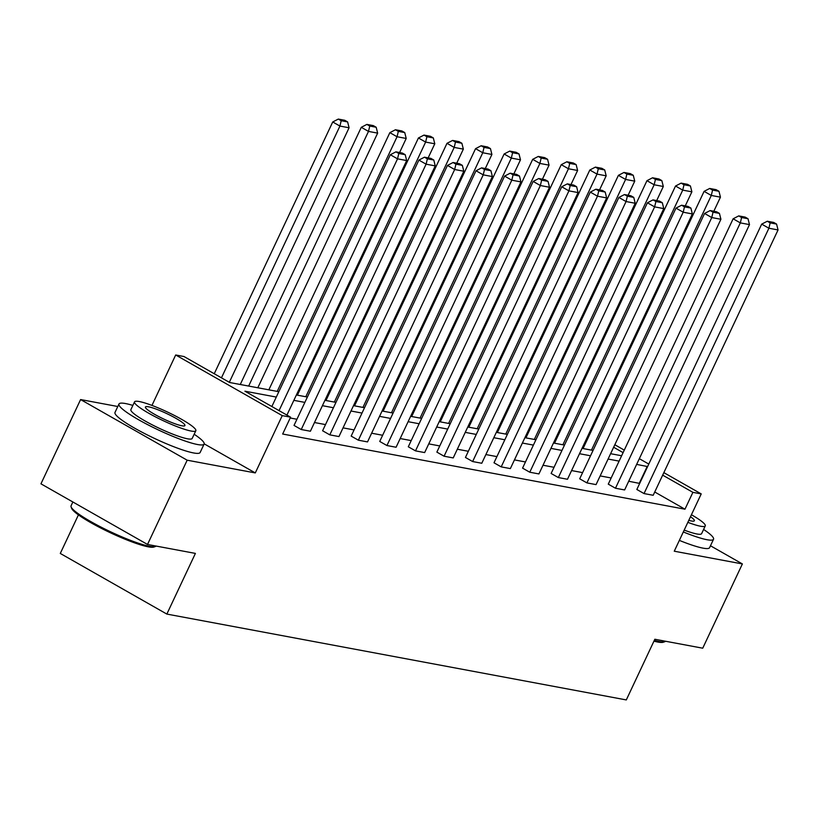 <?xml version="1.0" encoding="UTF-8"?>
<svg xmlns="http://www.w3.org/2000/svg" width="819" height="819" viewBox="0 0 819 819"><rect width="100%" height="100%" fill="white"/><g stroke="black" fill="none" stroke-linecap="round" stroke-linejoin="round"><path stroke-width="1.23" d="M663.851 472.635L701.228 493.908L674.262 551.207L742.383 563.933L702.733 648.198L654.842 639.25L626.3 699.928L166.851 614.076L195.403 553.409L147.512 544.461L40.95 483.824L80.6 399.559L187.172 460.196L255.293 472.921L282.248 415.622L175.686 354.985L184.019 356.541L229.668 382.514L278.829 391.697M147.512 544.461L187.172 460.196M742.383 563.933L710.472 545.771M117.793 406.511L80.6 399.559M151.955 405.415L175.686 354.985M589.588 432.319L590.612 432.514M78.429 514.885L60.289 553.449L166.851 614.076M608.271 484.142L615.468 488.237L740.325 222.891L733.128 218.796L608.271 484.142M748.013 218.734L745.136 217.096L738.728 215.899L741.604 217.537L748.013 218.734L749.487 224.601L624.621 489.946L615.468 488.237M551.136 473.464L558.333 477.559L683.2 212.213L675.992 208.118L551.136 473.464M690.878 208.057L688.001 206.419L681.592 205.221L684.469 206.859L690.878 208.057L692.352 213.933L567.485 479.269L558.333 477.559M494 462.786L501.197 466.881L626.064 201.546L618.857 197.451L494 462.786M633.742 197.389L630.865 195.751L624.457 194.553L627.334 196.191L633.742 197.389L635.216 203.255L510.36 468.591L501.197 466.881M436.865 452.108L444.072 456.214L568.929 190.868L561.732 186.773L436.865 452.108M576.617 186.712L573.73 185.074L567.321 183.876L570.208 185.514L576.617 186.712L578.081 192.578L453.224 457.923L444.072 456.214M379.729 441.441L386.937 445.536L511.793 180.19L504.596 176.095L379.729 441.441M519.481 176.034L516.594 174.396L510.186 173.198L513.073 174.836L519.481 176.034L520.956 181.9L396.089 447.246L386.937 445.536M322.604 430.763L329.801 434.858L454.658 169.513L447.461 165.418L322.604 430.763M462.346 165.356L459.469 163.718L453.061 162.52L455.937 164.158L462.346 165.356L463.82 171.232L338.953 436.568L329.801 434.858M639.68 483.435L628.716 481.244M611.169 477.968L600.153 475.911M582.606 472.624L571.58 470.567M554.033 467.291L543.017 465.233M525.47 461.957L514.455 459.899M496.908 456.613L485.882 454.555M468.335 451.279L457.319 449.221M439.772 445.945L428.746 443.878M411.21 440.602L400.184 438.544M382.637 435.268L371.621 433.21M354.074 429.924L343.048 427.866M325.501 424.59L314.486 422.532M296.939 419.256L290.202 417.997M276.3 397.061L244.932 391.206L290.581 417.178L282.657 434.029L684.971 509.203L654.739 492.004M294.031 425.419L301.238 429.525L426.095 164.179L418.898 160.084L294.031 425.419M433.783 160.022L430.896 158.384L424.488 157.187L427.375 158.825L433.783 160.022L435.247 165.888L310.391 431.234L301.238 429.525M351.167 436.097L358.364 440.192L483.23 174.857L476.023 170.762L351.167 436.097M490.909 170.7L488.032 169.062L481.623 167.864L484.5 169.502L490.909 170.7L492.383 176.566L367.526 441.912L358.364 440.192M408.302 446.775L415.499 450.87L540.366 185.534L533.159 181.429L408.302 446.775M548.044 181.378L545.167 179.73L538.759 178.532L541.635 180.18L548.044 181.378L549.518 187.244L424.662 452.579L415.499 450.87M465.438 457.452L472.635 461.547L597.491 196.202L590.294 192.107L465.438 457.452M605.18 192.045L602.303 190.407L595.894 189.209L598.771 190.847L605.18 192.045L606.654 197.911L481.787 463.257L472.635 461.547M522.563 468.13L529.77 472.225L654.627 206.879L647.43 202.784L522.563 468.13M662.315 202.723L659.428 201.085L653.019 199.887L655.906 201.525L662.315 202.723L663.779 208.589L538.922 473.935L529.77 472.225M579.698 478.798L586.906 482.893L711.762 217.557L704.565 213.462L579.698 478.798M719.44 213.401L716.564 211.763L710.155 210.565L713.032 212.203L719.44 213.401L720.915 219.267L596.058 484.613L586.906 482.893M636.834 489.475L644.031 493.57L768.898 228.235L761.69 224.13L636.834 489.475M776.576 224.078L773.699 222.43L767.29 221.243L770.167 222.881L776.576 224.078L778.05 229.944L653.193 495.28L644.031 493.57M290.581 417.178L282.248 415.622M701.228 493.908L692.894 492.342L662.663 475.143M684.971 509.203L692.894 492.342M647.604 466.574L636.65 464.393M619.103 461.117L608.077 459.049M590.53 455.773L579.514 453.716M561.967 450.44L550.952 448.382M533.404 445.096L522.379 443.038M504.832 439.762L493.816 437.704M476.269 434.428L465.253 432.371M447.706 429.084L436.681 427.027M419.133 423.751L408.118 421.693M390.571 418.417L379.545 416.349M361.998 413.073L350.982 411.015M333.435 407.739L322.42 405.681M304.873 402.395L293.847 400.337M614.823 444.737L624.273 450.122M639.332 458.681L648.791 464.066M623.095 452.631L613.636 447.246M590.008 433.804L589.117 433.302M296.376 394.983L307.391 397.041M324.938 400.317L335.964 402.375M353.501 405.651L364.527 407.708M382.074 410.995L393.089 413.052M410.636 416.328L421.662 418.386M439.209 421.662L450.225 423.73M467.772 427.006L478.787 429.064M496.334 432.34L507.36 434.398M524.907 437.684L535.923 439.742M553.47 443.018L564.496 445.075M582.033 448.351L593.058 450.419M610.605 453.695L621.621 455.753M639.311 483.23L647.245 466.369M255.293 472.921L204.177 443.837M279.054 410.616L397.532 158.845L390.325 154.74L271.857 406.521M286.916 415.09L406.685 160.555L397.532 158.845L398.802 153.491L405.21 154.689L402.334 153.051L395.925 151.853L398.802 153.491M390.325 154.74L395.925 151.853M405.21 154.689L406.685 160.555M221.447 377.835L339.926 126.065L349.078 127.774L229.31 382.309M341.206 120.71L347.614 121.908L344.727 120.27L338.319 119.072L341.206 120.71L339.926 126.065L332.729 121.97L214.25 373.74M349.078 127.774L347.614 121.908M338.319 119.072L332.729 121.97M155.344 546.529L153.87 547.041A45.915 6.532 -154.8 0 1 148.29 546.836A45.915 6.532 -154.8 0 1 103.081 529.207A45.915 6.532 -154.8 0 1 71.642 508.353L71.099 506.879A47.041 6.695 25.2 0 0 103.307 528.255A47.041 6.695 25.2 0 0 149.631 546.324A47.041 6.695 25.2 0 0 155.344 546.529A47.041 6.695 25.2 0 0 156.081 546.058M72.86 501.986L71.069 505.804A47.041 6.695 25.2 0 0 71.099 506.879M132.862 405.415A47.041 6.695 25.2 0 0 125.532 403.552A47.041 6.695 25.2 0 0 118.97 404.013A47.041 6.695 25.2 0 0 148.249 424.959A47.041 6.695 25.2 0 0 197.533 444.522A47.041 6.695 25.2 0 0 204.105 444.072A47.041 6.695 25.2 0 0 194.164 434.254M118.97 404.013L114.998 412.438A47.041 6.695 25.2 0 0 144.287 433.384A47.041 6.695 25.2 0 0 193.571 452.948A47.041 6.695 25.2 0 0 200.133 452.497L204.105 444.072M195.833 430.712L192.178 438.462A33.876 4.822 -154.8 0 1 187.459 438.789A33.876 4.822 -154.8 0 1 151.976 424.703A33.876 4.822 -154.8 0 1 130.886 409.623L134.531 401.863A33.876 4.822 25.2 0 0 155.62 416.953A33.876 4.822 25.2 0 0 191.103 431.04A33.876 4.822 25.2 0 0 195.833 430.712A33.876 4.822 25.2 0 0 174.744 415.622A33.876 4.822 25.2 0 0 139.261 401.535A33.876 4.822 25.2 0 0 134.531 401.863M181.89 425.788A21.826 3.102 25.2 0 0 184.93 425.583A21.826 3.102 25.2 0 0 171.345 415.857A21.826 3.102 25.2 0 0 148.474 406.787A21.826 3.102 25.2 0 0 145.434 406.992A21.826 3.102 25.2 0 0 159.019 416.717A21.826 3.102 25.2 0 0 181.89 425.788M654.309 640.386A47.041 6.695 25.2 0 0 659.07 641.512A47.041 6.695 25.2 0 0 664.782 641.717L663.308 642.229A45.915 6.532 -154.8 0 1 657.729 642.024A45.915 6.532 -154.8 0 1 653.951 641.164M683.322 531.961A47.041 6.695 25.2 0 0 706.971 539.711A47.041 6.695 25.2 0 0 713.533 539.26A47.041 6.695 25.2 0 0 703.593 529.443M679.35 540.386A47.041 6.695 25.2 0 0 703.009 548.136A47.041 6.695 25.2 0 0 709.571 547.686L713.533 539.26M687.847 522.348A33.876 4.822 25.2 0 0 700.542 526.228A33.876 4.822 25.2 0 0 705.272 525.9L701.617 533.65A33.876 4.822 -154.8 0 1 696.887 533.978A33.876 4.822 -154.8 0 1 684.203 530.098M688.779 520.362A21.826 3.102 25.2 0 0 691.328 520.976A21.826 3.102 25.2 0 0 694.369 520.771A21.826 3.102 25.2 0 0 690.499 516.717M664.782 641.717A47.041 6.695 25.2 0 0 665.519 641.246M705.272 525.9A33.876 4.822 25.2 0 0 691.42 514.741M435.247 165.888L426.095 164.179L427.375 158.825M418.898 160.084L424.488 157.187M463.82 171.232L454.658 169.513L455.937 164.158M447.461 165.418L453.061 162.52M248.659 386.066L368.489 131.409L377.651 133.118L257.811 387.776M369.768 126.054L376.177 127.252L373.3 125.604L366.892 124.406L369.768 126.054L368.489 131.409L361.292 127.303L240.264 384.5M377.651 133.118L376.177 127.252M366.892 124.406L361.292 127.303M277.221 391.4L397.061 136.742L406.214 138.452L399.59 152.529M398.331 131.388L404.74 132.586L401.863 130.948L395.454 129.75L398.331 131.388L397.061 136.742L389.854 132.647L268.837 389.834M406.214 138.452L404.74 132.586M395.454 129.75L389.854 132.647M492.383 176.566L483.23 174.857L484.5 169.502M476.023 170.762L481.623 167.864M305.794 396.734L425.624 142.076L434.787 143.786L428.153 157.872M426.904 136.722L433.312 137.92L430.425 136.282L424.017 135.084L426.904 136.722L425.624 142.076L418.427 137.981L297.399 395.167M434.787 143.786L433.312 137.92M424.017 135.084L418.427 137.981M520.956 181.9L511.793 180.19L513.073 174.836M504.596 176.095L510.186 173.198M334.357 402.078L454.197 147.42L463.349 149.13L456.726 163.206M455.466 142.066L461.875 143.264L458.998 141.626L452.59 140.428L455.466 142.066L454.197 147.42L446.99 143.325L325.972 400.511M463.349 149.13L461.875 143.264M452.59 140.428L446.99 143.325M549.518 187.244L540.366 185.534L541.635 180.18M533.159 181.429L538.759 178.532M362.93 407.412L482.76 152.754L491.912 154.463L485.288 168.55M484.039 147.4L490.448 148.597L487.561 146.959L481.152 145.762L484.039 147.4L482.76 152.754L475.563 148.659L354.535 405.845M491.912 154.463L490.448 148.597M481.152 145.762L475.563 148.659M578.081 192.578L568.929 190.868L570.208 185.514M561.732 186.773L567.321 183.876M391.492 412.756L511.322 158.087L520.485 159.807L513.851 173.884M512.602 152.733L519.011 153.931L516.134 152.293L509.725 151.095L512.602 152.733L511.322 158.087L504.125 153.992L383.097 411.179M520.485 159.807L519.011 153.931M509.725 151.095L504.125 153.992M606.654 197.911L597.491 196.202L598.771 190.847M590.294 192.107L595.894 189.209M420.055 418.089L539.895 163.431L549.047 165.141L542.424 179.218M541.164 158.077L547.573 159.275L544.696 157.637L538.288 156.439L541.164 158.077L539.895 163.431L532.688 159.336L411.67 416.523M549.047 165.141L547.573 159.275M538.288 156.439L532.688 159.336M635.216 203.255L626.064 201.546L627.334 196.191M618.857 197.451L624.457 194.553M448.628 423.423L568.458 168.765L577.61 170.475L570.986 184.562M569.737 163.411L576.146 164.609L573.259 162.971L566.85 161.773L569.737 163.411L568.458 168.765L561.261 164.67L440.233 421.857M577.61 170.475L576.146 164.609M566.85 161.773L561.261 164.67M663.779 208.589L654.627 206.879L655.906 201.525M647.43 202.784L653.019 199.887M477.19 428.767L597.02 174.109L606.183 175.819L599.559 189.895M598.3 168.755L604.709 169.953L601.832 168.304L595.423 167.117L598.3 168.755L597.02 174.109L589.823 170.004L468.806 427.201M606.183 175.819L604.709 169.953M595.423 167.117L589.823 170.004M692.352 213.933L683.2 212.213L684.469 206.859M675.992 208.118L681.592 205.221M505.753 434.101L625.593 179.443L634.745 181.153L628.122 195.239M626.863 174.089L633.271 175.286L630.395 173.648L623.986 172.451L626.863 174.089L625.593 179.443L618.396 175.348L497.368 432.534M634.745 181.153L633.271 175.286M623.986 172.451L618.396 175.348M720.915 219.267L711.762 217.557L713.032 212.203M704.565 213.462L710.155 210.565M534.326 439.445L654.156 184.777L663.318 186.486L656.684 200.573M655.435 179.422L661.844 180.62L658.967 178.982L652.548 177.784L655.435 179.422L654.156 184.777L646.959 180.682L525.931 437.868M663.318 186.486L661.844 180.62M652.548 177.784L646.959 180.682M749.487 224.601L740.325 222.891L741.604 217.537M733.128 218.796L738.728 215.899M562.888 444.778L682.729 190.121L691.881 191.83L685.257 205.907M683.998 184.766L690.407 185.964L687.53 184.326L681.121 183.128L683.998 184.766L682.729 190.121L675.521 186.026L554.504 443.212M691.881 191.83L690.407 185.964M681.121 183.128L675.521 186.026M778.05 229.944L768.898 228.235L770.167 222.881M761.69 224.13L767.29 221.243M591.461 450.112L711.291 195.454L720.444 197.164L713.82 211.251M712.571 190.1L718.98 191.298L716.093 189.66L709.684 188.462L712.571 190.1L711.291 195.454L704.094 191.359L583.067 448.546M720.444 197.164L718.98 191.298M709.684 188.462L704.094 191.359"/></g></svg>
